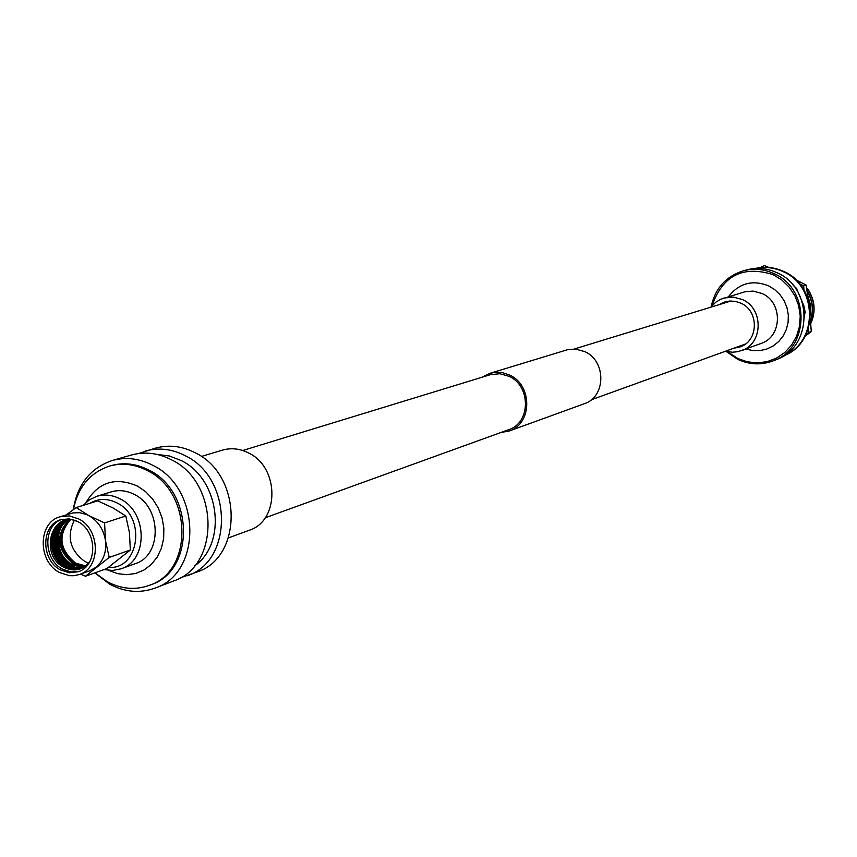 <?xml version="1.0" encoding="UTF-8"?>
<svg xmlns="http://www.w3.org/2000/svg" width="857" height="857" viewBox="0 0 857 857"><rect width="100%" height="100%" fill="white"/><g stroke="black" fill="none" stroke-linecap="round" stroke-linejoin="round"><path stroke-width="1.29" d="M500.777 432.539L509.24 430.996C532.304 423.958 532.69 385.189 509.69 375.098L502.748 372.709L495.582 372.259L489.99 373.309L482.298 377.155M509.24 430.996L584.238 403.754C605.974 397.112 606.467 360.979 584.849 351.649L575.636 349.067L567.602 349.688L489.99 373.309M265.177 517.789L508.715 429.668C530.719 422.983 531.104 386.004 509.176 376.384L499.824 373.716L490.365 374.691L242.724 450.503M77.012 521.185C51.409 510.247 38.833 554.95 63.857 567.302C74.559 572.272 83.343 570.109 90.231 560.81M64.714 520.52C46.642 525.866 46.931 557.993 65.057 566.895L72.909 569.455L80.804 568.737M65.314 520.36C47.735 526.23 48.41 557.714 66.246 566.477L73.777 568.994L81.383 568.491M65.925 520.22C48.838 526.594 49.888 557.436 67.424 566.07L74.645 568.534L81.951 568.234M66.546 520.103C49.952 526.948 51.366 557.146 68.614 565.652L75.502 568.073L82.518 567.966M67.167 520.006C51.077 527.312 52.834 556.868 69.792 565.245L76.369 567.613L83.075 567.666M67.799 519.931C52.223 527.666 54.302 556.589 70.981 564.838L83.622 567.345M68.431 519.878C53.37 528.019 55.769 556.3 72.159 564.431L84.157 567.013M69.074 519.845C55.169 534.843 56.583 549.562 73.338 564.024L84.693 566.659M69.717 519.824C56.391 534.939 57.987 549.53 74.505 563.617L85.218 566.273M70.37 519.835C57.623 535.047 59.39 549.498 75.684 563.21L85.732 565.877M74.259 520.349C66.428 536.696 69.963 550.419 84.875 561.506L88.539 563.135M60.59 569.948L69.428 572.755L78.255 571.715C97.762 566.048 97.484 531.115 77.773 521.581L69.321 518.871L60.879 519.663C40.857 524.827 40.718 560.178 60.59 569.948M61.918 519.363C42.743 525.459 43.3 559.707 62.657 569.23L70.938 571.962L79.262 571.33M108.464 567.43C139.263 569.894 146.504 517.007 117.077 502.973C107.596 498.206 98.576 498.303 90.006 503.263M83.183 505.384L89.407 499.813L96.809 496.299C104.629 494.018 112.449 494.907 120.248 498.967C147.8 512.132 148.218 560.692 121.019 568.812L112.674 570.462L104.04 569.594M78.715 518.924L69.363 515.925L60.022 516.792C37.783 522.481 37.601 561.731 59.658 572.572L69.481 575.69L73.777 575.722L79.294 574.522C100.901 568.202 100.569 529.487 78.715 518.924M80.462 574.115L85.475 576.236L109.203 557.414L105.497 540.649L104.565 522.92L86.353 514.446L79.647 512.7L72.931 512.925L60.022 516.792M228.476 537.885L249.098 530.322C279.714 520.981 279.478 467.311 248.573 452.978C239.864 448.575 231.122 447.633 222.338 450.15L201.309 456.481M180.152 577.897L197.024 572.015C243.356 557.254 242.317 474.778 195.053 452.7C181.973 446.036 168.84 444.494 155.653 448.093L138.641 453.524M187.169 575.786C233.747 560.96 232.665 477.906 185.133 455.656C171.978 448.939 158.77 447.375 145.519 450.986M194.432 566.006C227.608 543.456 219.66 478.881 181.223 460.584L169.397 455.999L157.206 454.446M94.784 572.904L109.782 584.228C124.886 592.219 139.97 593.515 155.021 588.095L173.5 581.025C220.431 566.091 219.274 482.245 171.368 459.748C158.106 452.957 144.79 451.382 131.442 455.013L112.417 460.455C90.499 467.879 77.441 484.28 73.263 509.658M155.021 588.095C202.402 573.033 201.159 488.115 152.739 465.287C139.337 458.399 125.893 456.781 112.417 460.455M150.093 585.052L150.875 584.753C195.192 570.805 194.111 491.457 148.893 470.107C136.327 463.637 123.74 462.137 111.11 465.619L110.307 465.854M94.998 572.83L107.221 581.689C121.276 589.123 135.31 590.344 149.311 585.352C193.65 571.394 192.568 491.961 147.318 470.579C134.742 464.098 122.133 462.598 109.503 466.079C89.964 472.657 77.944 487.14 73.456 509.519M108.7 570.376L117.591 573.644L126.74 574.693L135.695 573.462L144.03 569.991L151.314 564.452L157.206 557.104L161.384 548.309L163.644 538.496L163.869 528.158L162.048 517.799L158.256 507.955L152.707 499.106L145.658 491.693L137.474 486.09C115.427 476.61 98.276 482.073 86.021 502.448M121.019 568.812L135.149 563.713C162.166 555.647 161.78 507.537 134.442 494.51C126.697 490.504 118.941 489.626 111.174 491.886L96.809 496.299M79.294 574.522L89.492 570.912L95.909 567.334C103.472 560.853 106.664 551.951 105.497 540.649C103.622 529.38 98.105 521.056 88.935 515.668L76.177 507.548L97.73 500.863L113.103 507.987L125.797 516L129.428 532.551L130.35 550.001L106.846 568.587L85.475 576.236M76.177 507.548L66.439 514.789M104.565 522.92L125.797 516M109.203 557.414L130.35 550.001M725.536 351.209L732.403 352.238L738.134 351.649L761.037 343.475C782.355 336.822 783.052 302.232 761.959 293.469L752.982 291.08L745.14 291.712L720.651 299.275L715.724 302.242L710.839 307.181M741.444 350.684C763.201 343.893 763.887 308.509 742.344 299.522L733.185 297.068L723.876 298.054M733.774 348.231L739.966 346.967C758.649 341.225 759.291 310.866 740.823 303.153L735.252 301.343L729.457 301.053L724.926 301.91L719.216 304.621M773.239 360.829L776.281 359.629C812.8 347.321 813.4 287.727 776.903 272.676C766.908 268.145 756.731 267.245 746.361 269.976L743.201 270.844C753.603 268.102 763.812 269.012 773.85 273.554C810.465 288.67 809.876 348.488 773.239 360.829C761.327 365.275 749.5 364.793 737.77 359.394L726.018 351.349M727.518 351.702L737.856 358.526L747.358 361.836L757.288 362.897L767.144 361.654L776.453 358.151L784.723 352.559L791.536 345.146L796.549 336.298L799.506 326.431L800.234 316.072L798.703 305.735L794.975 295.965L789.265 287.234L781.852 280.014L773.11 274.647C742.923 265.231 722.601 275.547 712.124 305.606M745.954 349.024L752.907 350.599L759.977 350.599L766.865 349.024L773.228 345.939L778.767 341.482L783.223 335.869L786.394 329.356L788.119 322.243L788.311 314.873L786.962 307.577L784.134 300.721L779.966 294.615L774.653 289.548L768.44 285.767C752.339 279.586 739.023 283.217 728.482 296.672M806.587 288.123L807.872 289.645M810.583 313.351L810.272 304.514L807.787 296.179M810.593 314.862L810.54 304.878L807.69 295.451M810.497 320.582C813.754 310.298 812.607 300.518 807.058 291.219M810.529 320.968C814.043 310.384 812.865 300.304 806.994 290.727M810.711 323.357C815.671 311.969 814.857 300.861 808.247 290.02L806.791 289.441M810.733 323.635C815.885 312.173 815.125 300.946 808.44 289.955L808.247 290.02M806.726 289.034L808.44 289.955M711.139 306.795C715.124 288.434 725.815 276.447 743.201 270.844M755.028 268.509C764.776 266.227 774.321 267.191 783.641 271.433C818.66 285.863 818.81 342.779 784.101 355.591M755.178 268.498C764.69 266.452 773.978 267.48 783.03 271.605C817.717 285.927 818.36 342.147 784.219 355.516M804.691 312.655L804.584 317.915M796.582 288.723L803.78 305.542L805.366 312.891L804.412 312.559M793.239 285.349L796.806 288.67L795.928 288.895M760.298 267.566L764.573 265.595L768.911 267.459M762.066 266.291L764.048 267.309M799.849 284.117L803.684 285.756L803.952 290.009M795.982 279.918L806.083 284.995L803.684 285.756M806.083 284.995L808.258 299.564M808.301 328.831L808.89 332.473L805.998 334.541M810.368 319.008L811.268 331.584L808.89 332.473M811.268 331.584L805.152 336.201M574.297 348.992L731.128 300.978M591.255 399.801L745.483 344M111.11 465.619L109.503 466.079M150.875 584.753L149.311 585.352"/></g></svg>
